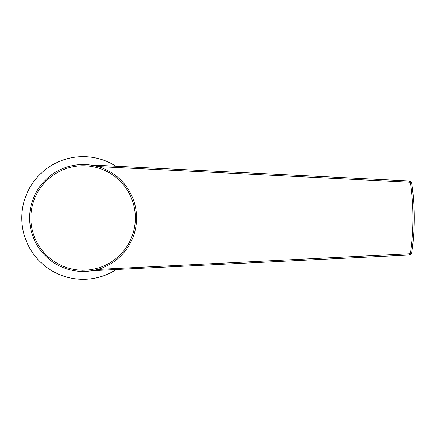 <?xml version="1.0" encoding="UTF-8"?>
<svg xmlns="http://www.w3.org/2000/svg" width="436" height="436" viewBox="0 0 436 436"><rect width="100%" height="100%" fill="white"/><g stroke="black" fill="none" stroke-linecap="round" stroke-linejoin="round"><path stroke-width="0.65" d="M98.187 165.331L409.393 180.956A2.453 2.453 0 0 1 411.698 183.055A245.25 245.25 0 0 1 411.698 252.913A2.453 2.453 0 0 1 409.393 255.016L91.952 270.712M91.952 165.255L97.986 165.32L97.648 166.536M115.976 166.225A61.313 61.313 0 0 0 21.8 217.439A61.313 61.313 0 0 0 115.976 269.742M136.577 217.984A53.465 53.465 0 0 1 83.113 271.448A53.465 53.465 0 0 1 29.648 217.984A53.465 53.465 0 0 1 83.113 164.519A53.465 53.465 0 0 1 136.577 217.984A53.465 53.465 0 0 1 83.113 271.448A53.465 53.465 0 0 1 29.648 217.984L29.653 219.041M30.03 224.36L29.703 220.409M29.648 217.984L29.659 216.708M29.703 215.542L29.762 214.441M29.839 213.433L29.91 212.697M82.895 270.222A1.226 0.447 -90.3 0 0 83.347 271.448M97.648 269.437L409.333 253.79L409.393 255.016A2.453 2.453 0 0 0 411.698 252.913A245.25 245.25 0 0 0 411.698 183.055A2.453 2.453 0 0 0 409.393 180.956L409.333 182.183A1.226 1.226 0 0 1 410.489 183.229A1.226 1.226 0 0 0 409.333 182.183L97.926 166.547M95.337 270.031L95.337 270.712M97.926 269.421L97.986 270.647M95.337 165.255L95.337 165.936M411.698 183.055L410.489 183.229A244.024 244.024 0 0 1 410.489 252.738L411.698 252.913M409.333 253.79A1.226 1.226 0 0 0 410.489 252.738M135.351 217.984A52.238 52.238 0 0 0 83.113 165.745A52.238 52.238 0 0 0 30.874 217.984A52.238 52.238 0 0 0 83.113 270.222A52.238 52.238 0 0 0 135.351 217.984"/></g></svg>
